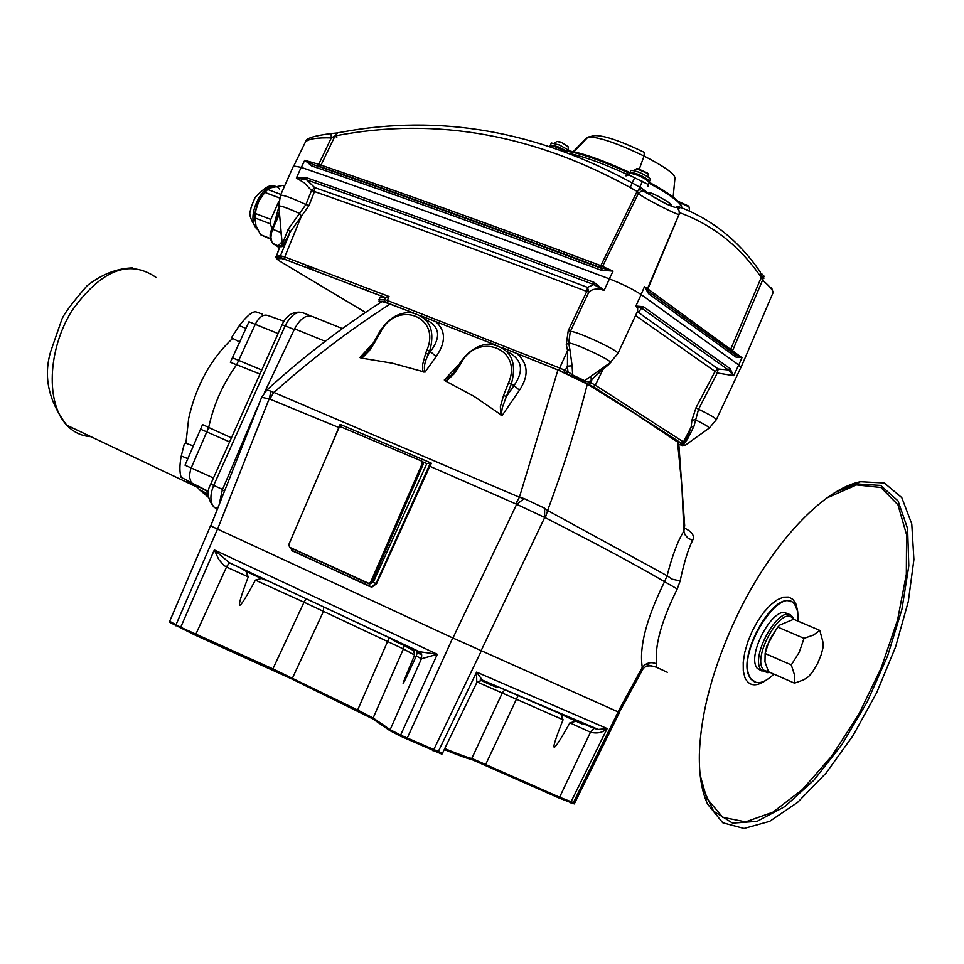 <?xml version="1.0" encoding="UTF-8"?>
<svg xmlns="http://www.w3.org/2000/svg" width="964" height="964" viewBox="0 0 964 964"><rect width="100%" height="100%" fill="white"/><g stroke="black" fill="none" stroke-linecap="round" stroke-linejoin="round"><path stroke-width="1.45" d="M716.312 419.702L740.882 367.465L738.713 364.97L641.168 294.586C633.444 289.417 622.865 284.199 609.441 278.909C493.339 235.156 390.577 197.969 301.154 167.35L293.514 165.989M594.198 282.44L593.812 284.561L604.115 290.417L594.198 282.44C486.796 241.868 391.023 207.007 306.853 177.846L296.37 178.075L304.082 182.702L311.541 190.474L305.925 204.525L288.152 229.312L290.104 232.095L308.95 205.645L314.481 191.559C394.794 219.708 485.567 253.002 586.799 291.429L568.242 330.7L566.29 344.473L567.567 350.667L559.662 367.995L387.359 300.491L389.022 296.49L385.202 297.49L384.299 301.274L385.323 302.359L404.278 309.492M389.022 296.49L284.729 256.978L280.452 255.773L275.825 256.376M277.21 257.581L278.15 258.171L278.439 257.46M279.102 248.218L282.199 243.904M282.247 244.736L281.898 246.736L282.645 246.23L290.104 232.095L280.452 255.773L280.391 257.255L284.922 259.388L284.729 256.978L301.407 216.129L299.575 213.225M644.53 419.762L680.921 443.139L684.271 442.693L683.488 441.958L595.318 385.166L590.558 382.624L589.076 384.54L631.613 411.471M605.561 365.983L590.438 376.671L591.86 379.961L590.558 382.624L589.004 381.877L587.534 383.793L589.076 384.54M603.813 367.356L603.139 369.248L589.004 381.877L582.449 380.997L587.534 383.793M590.438 376.671L584.594 380.684L572.664 374.948L573.11 376.43L592.655 386.444M569.543 375.02L582.449 380.997M572.11 365.79L569.832 349.149L567.567 350.667L567.434 366.163L572.11 365.79L572.664 374.948L567.941 371.743L566.543 373.658M567.29 373.996L564.061 372.453L567.434 366.163L567.941 371.743L559.662 367.995L559.65 370.562L565.579 373.237M384.299 301.274L387.444 302.913L387.359 300.491L384.299 299.563L378.864 299.732M684.946 445.452L683.476 444.223L681.789 444.729C683.958 446.067 683.03 445.934 679.005 444.308M686.031 439.307L687.368 439.427L683.476 444.223L682.97 443.645M379.876 297.587L379.033 301.334L379.72 297.635L385.154 297.49L284.922 259.388L385.359 297.478M569.832 349.149L568.688 342.967L570.302 331.471L588.823 292.164C592.378 288.73 597.475 288.14 604.115 290.417L609.441 278.909M738.713 364.97L733.676 375.671L730.037 368.609L728.386 369.959L733.676 375.671L717.276 372.996L718.216 368.995L638.325 312.372L641.675 308.143L728.386 369.959L718.216 368.995L714.987 371.562L696.02 407.736L691.911 420.256L691.14 427.088L688.007 435.463M730.037 368.609L643.398 306.697L641.675 308.143L635.854 306.046L637.674 308.179L637.602 311.095L617.9 353.535M306.853 177.846L306.721 179.907C390.818 209.08 486.519 243.976 593.812 284.561L587.498 287.368L588.823 292.164L586.799 291.429L587.498 287.368C486.073 248.953 395.144 215.695 314.698 187.594L306.721 179.907L296.37 178.075L301.154 167.35M280.861 228.938L281.175 232.42M279.235 247.808L272.041 242.482L270.896 237.626L271.438 232.878L272.667 229.299L280.934 232.493L281.633 237.602M282.018 241.844L278.801 245.23L279.5 247.603L275.969 257.713L277.03 258.93L281.464 258.497L285.127 259.545M278.801 245.23L278.198 246.242L279.343 247.796M687.368 439.427L693.947 426.317L698.551 409.254L717.276 372.996L635.553 315.517M636.963 312.469L638.325 312.372L636.662 313.131M311.541 190.474L314.698 187.594L314.481 191.559L311.541 190.474M278.873 206.633L278.813 205.971C281.175 205.754 288.019 208.224 299.37 213.393L301.19 216.346M288.152 229.312L282.235 244.29M608.392 363.934L608.32 364.898L611.2 361.91M597.162 372.056L610.465 362.44C611.284 360.102 574.64 343.015 568.688 342.967L566.29 344.473M693.947 426.317L691.14 427.088L683.488 441.958L681.403 443.247L593.149 386.552L595.318 385.166L603.139 369.248L608.32 364.898M696.02 407.736L698.551 409.254C710.215 414.845 716.131 418.364 716.264 419.786L709.287 428.04C708.661 426.763 703.949 423.979 695.164 419.702L691.911 420.256M388.866 303.54L387.191 302.515M280.849 194.439L267.679 189.486L269.944 187.992L282.548 185.462L284.525 186.197M278.825 201.392L270.812 219.418L255.472 213.538L255.954 209.971L258.967 200.849L264.847 192.414L279.512 197.957M270.378 238.542L260.629 234.758L255.978 225.672L255.038 217.96L270.354 223.853L271.993 228.83M260.629 234.758L270.474 239.108M254.99 220.864L255.171 212.14L257.123 204.669L260.473 197.753L266.088 191.029M255.038 217.96L255.472 213.538M264.847 192.414L267.679 189.486M270.354 223.853L270.812 219.418M278.885 206.706L274.222 223.817M255.074 217.153L254.761 216.49M255.086 217.045L254.773 216.153M679.415 212.815L678.078 206.465L676.716 206.621C677.391 208.26 674.137 207.477 666.98 204.248C685.717 210.489 638.602 184.341 651.327 195.535L641.759 188.281C545.829 133.622 448.694 114.403 350.342 130.61M761.717 276.294L763.958 278.15L761.717 276.294M764.44 276.56L761.62 273.68M335.098 135.659L336.858 137.695M649.338 193.631L649.278 193.403C649.375 190.848 672.294 203.308 670.824 205.091L670.811 205.127M666.931 204.235L651.387 195.584M763.837 278.367L761.644 276.535M350.318 130.622L337.762 132.815L335.05 135.924C436.68 116.21 537.37 134.707 637.132 191.402L641.759 188.281M311.758 165.965L313.469 164.724L304.72 160.289L311.758 165.965C396.349 194.885 492.7 229.601 600.801 270.101L613.056 271.137L600.825 265.654L637.132 191.402L638.349 193.511L641.59 190.884L645.531 191.005M305.443 141.949L305.504 141.829C308.769 138.84 317.373 137.527 331.303 137.9L318.723 164.314L321 165.121C403.277 193.21 496.556 226.721 600.825 265.654L599.295 267.064L600.162 267.45L602.621 266.305L638.349 193.511C643.663 198.138 680.56 216.888 679.09 214.213L679.391 211.357L676.716 206.621M648.615 293.731L647.555 288.67L644.47 286.67L648.615 293.731L735.881 357.042L741.967 357.668L647.868 288.911L679.789 212.743C712.926 224.901 740.075 246.471 761.259 277.451L760.271 272.005C738.906 240.687 711.504 218.84 678.078 206.465M648.314 291.285L731.134 351.498L730.7 349.245L761.259 277.451L762.56 280.187L764.066 276.198M731.134 351.498L731.953 352.113L762.56 280.187C770.007 286.537 773.477 290.779 772.971 292.923L741.003 367.38M600.801 270.101L602.343 268.667C494.315 228.239 398.024 193.595 313.469 164.724L319.301 166.35L321 165.121L335.05 135.924L331.303 137.9L331.122 133.574C314.047 135.707 305.504 138.455 305.504 141.829L293.887 165.712M600.162 267.45L613.056 271.137L609.332 278.849C622.768 284.139 633.36 289.369 641.096 294.538L738.773 365.019L740.81 367.633M677.668 207.766L679.644 208.345M648.398 180.991C645.326 177.28 639.578 174.496 631.131 172.616L629.733 173.11C638.035 174.761 644.518 177.81 649.182 182.232L648.266 184.498L628.817 174.882L629.733 173.11L627.588 172.448L626.672 174.219C603.729 163.76 585.088 156.963 570.748 153.818M627.913 171.628L627.588 172.448C599.68 159.807 578.966 152.698 565.47 151.131L566.772 150.649C580.063 152.192 600.439 159.193 627.913 171.628M551.408 145.745C551.914 144.612 555.83 145.793 563.145 149.3L563.06 150.227L565.47 151.131M649.182 182.232L649.35 183.305C670.872 195.138 681.729 203.332 681.909 207.887M648.868 183.015L648.29 186.534M628.817 174.882L625.998 175.882L626.672 174.219L628.817 174.882M735.881 357.042L735.448 354.764L648.182 291.321L644.47 286.67L641.096 294.538M738.773 365.019L741.967 357.668L735.448 354.764L731.953 352.113M609.332 278.849L508.594 241.301M301.334 167.411L304.72 160.289L318.723 164.314L318.132 166.001M573.267 151.637L586.317 138.153L594.631 135.575L588.028 137.057L573.881 151.77L588.028 137.057C598.307 136.731 616.972 143.058 644.036 156.023L639.337 169.037L644.036 156.023L644.314 152.36L644.036 156.023C665.702 167.218 675.981 174.785 674.896 178.714L673.077 197.885M551.348 143.046L550.456 144.986L558.554 146.998L565.952 150.649M551.36 142.997L559.457 145.01L570.206 151.071M630.275 173.026L630.034 172.327C636.336 172.978 642.831 175.822 649.531 180.858L649.061 181.473M630.938 170.363L630.962 170.315C637.264 170.953 643.759 173.797 650.471 178.846L649.591 181.208M208.405 495.376L203.91 491.977M208.61 497.484L199.367 489.676L195.945 485.073M185.895 443.259L188.703 418.292C196.126 385.504 210.779 358.873 232.661 338.376M239.916 342.099L232.059 338.075L232.155 336.557L239.373 325.591C247.387 315.276 253.098 310.757 256.496 312.035L262.437 314.156M208.537 491.965L191.197 482.675L189.281 476.312L190.679 469.143L208.682 427.474C213.695 404.41 223.033 383.491 236.686 364.729L255.279 324.314L248.977 321.783L230.336 362.283L236.638 364.802M208.694 427.413L202.548 424.606L185.028 465.19L213.454 477.987M191.667 483.169L186.787 480.687L188.57 481.132M193.595 445.983L185.293 443.054L184.269 444.067L181.28 455.96C179.509 464.985 179.461 472.119 181.148 477.361L182.618 478.108M278.09 333.58L255.279 324.314C259.195 316.794 263.509 313.903 268.233 315.626L283.946 321.217M444.271 749.546C459.274 755.668 468.311 758.933 471.384 759.343L559.192 798.072L574.219 803.88M169.423 622.178L195.367 635.228L292.008 679.066L372.827 718.891L389.842 730.628L400.229 736.038L441.91 754.173L442.464 753.27L400.614 735.11L437.307 654.279L418.894 651.628L229.42 562.723L226.528 567.037L248.242 576.894L245.88 571.17M575.857 721.289L569.881 722.855L590.486 732.206L594.065 728.35L590.655 732.279C597.439 733.833 602.946 732.592 607.175 728.567L598.331 729.447L594.065 728.35M569.881 722.855C551.191 756.306 548.926 755.282 563.072 719.759L560.711 713.746M261.401 578.46L255.388 580.135C236.807 614.658 234.421 613.574 248.242 576.894M415.978 650.085L417.267 652.58L416.291 655.954L421.413 658.749L421.702 654.966L419.027 651.688M416.291 655.954L412.484 664.208C399.337 692.574 400.036 689.525 414.616 655.05L413.399 649.603M598.331 729.447L482.253 680.042L593.969 728.302M229.287 562.663L214.321 549.938L218.732 559.409L223.793 565.326L226.347 566.952L229.42 562.723M476.831 682.572L482.253 680.042L476.602 672.125L476.746 682.729L442.464 753.27M619.25 712.396L452.743 637.939L210.526 525.826L452.935 638.023L619.25 712.42L641.867 670.992M619.442 712.516L574.701 803.084L559.614 797.24L471.914 758.451C468.841 758.029 459.78 754.752 444.729 748.594M477.192 681.994L563.072 719.759M306.106 598.632L304.034 602.211L323.47 611.357L323.663 606.874M292.008 679.066L323.47 611.357L403.398 648.941L414.616 655.05M418.894 651.628L421.714 654.905L421.461 658.774L437.307 654.279L214.321 549.938L180.702 627.275L169.676 621.31L210.526 525.826M372.827 718.891L373.14 717.963L357.644 710.022L272.896 668.883L180.702 627.275L180.376 628.166M389.239 637.686L357.21 710.998M504.064 689.501L504.425 690.369L502.473 692.586L471.384 759.343M798.216 621.214L797.71 611.574L794.878 604.753C781.057 582.859 737.147 651.507 749.365 676.077L751.016 679.042C756.354 685.103 763.994 683.476 773.935 674.137M737.074 615.683C713.276 666.317 700.695 712.601 699.358 754.547C699.008 775.02 701.744 791.552 707.588 804.157L722.747 822.786L744.039 828.498L769.658 821.364L797.65 802.337L826.064 773.068L852.983 735.689L876.662 692.742L895.544 647.037L908.293 601.608L913.908 559.542L911.775 523.922L901.762 497.605L884.313 482.988L860.491 481.723C823.364 488.844 771.67 543.792 737.846 614.092L737.074 615.683M705.877 800.144L706.311 799.337M706.552 798.554L705.419 798.927M793.83 619.346L792.601 617.129C781.804 600.464 748.883 656.207 761.247 670.233L767.802 672.703L769.573 672.221M768.874 671.92L764.078 670.329C750.233 658.966 782.961 601.946 793.336 619.334M787.913 614.586C775.996 601.162 745.413 655.195 757.379 668.534L762.03 671.125M819.822 630.408L823.172 642.916L823.003 647.712L821.292 654.436L817.617 663.461L812.58 671.86L808.507 676.692L803.711 679.849L794.493 683.163L794.444 674.74L791.287 664.907L799.216 652.303L804.036 638.349L813.508 635.035L819.822 630.408L793.637 619.274L779.768 625.058L777.779 627.094L804.036 638.349M777.779 627.094L769.465 639.783L765.139 653.52L791.287 664.907M765.139 653.52L764.982 661.87L768.513 671.763L794.493 683.163M765.054 653.869L766.741 646.266L776.623 628.504M288.826 544.515L338.738 428.197L340.629 426.751L421.34 460.949L422.148 463.72L370.694 582.039L368.923 583.437L289.574 547.239L288.826 544.515M368.344 583.377L370.043 583.859L371.815 582.461L423.244 464.214L422.437 461.443L421.413 460.973M413.46 312.987L390.034 304.106C384.142 301.913 381.238 301.226 381.322 302.033C340.834 328.085 302.768 357.319 267.112 389.757M495.701 345.016L421.328 315.999M684.669 525.513L678.789 443.681L677.535 441.994L635.529 413.966L587.317 384.106L557.927 369.983L501.931 347.498M505.534 348.92L503.666 348.607M459.37 364.031L458.527 365.513M506.956 351.45C522.127 359.078 524.5 370.429 514.077 385.504L506.341 396.59L511.378 383.853C517.343 361.874 510.848 348.727 491.917 344.425C488.194 343.401 472.649 344.052 459.876 363.139L460.768 363.536C477.65 331.014 523.332 348.739 508.594 382.648L514.077 385.504L519.439 390.251C529.176 375.574 528.212 363.271 516.571 353.33M425.522 317.614L423.172 317.301M425.654 319.59C439.777 326.169 441.367 336.858 430.426 351.655L428.414 354.415L429.679 351.197C435.523 329.845 429.438 317.011 411.435 312.722C399.06 311.938 388.576 318.108 379.997 331.218L380.828 331.592C397.288 299.623 441.319 316.698 426.932 350.016L430.426 351.655L436.162 356.535C446.079 342.256 445.886 330.568 435.559 321.47M423.136 462.033L426.799 463.588L430.51 462.768L431.402 463.25L429.824 466.263L515.764 503.871L519.415 497.243L271.077 391.264L266.944 389.914L261.678 397.288L269.848 399.108L338.81 427.51M373.49 342.726L359.849 357.56L361.126 358.042L363.488 356.692L369.441 350.534L374.213 343.292L373.393 342.907L379.997 331.218M436.162 356.535L424.991 372.176L392.469 363.235L361.126 358.042M458.093 365.308L444.296 379.997L445.248 380.864L447.754 379.852L454.068 373.899L459.033 366.585L458.129 366.187L459.876 363.139M519.439 390.251L502.111 415.532L473.951 396.3L445.248 380.864M257.28 407.688L222.298 490.074L219.768 501.75M342.413 328.579L313.023 316.746C306.48 314.24 300.334 318.265 294.586 328.832L264.425 392.601M293.237 551.372L292.622 551.01M426.799 463.588L373.285 582.244L369.489 584.076L369.694 586.51L291.405 550.119M429.824 466.263L376.575 583.702L371.971 587.1L369.694 586.51L371.429 586.859L376.056 583.461L430.51 462.768M515.764 503.871L545.335 517.74C596.499 543.792 636.24 565.109 664.558 581.678C646.41 618.575 638.975 647.145 642.289 667.377L641.807 671.113M458.129 366.187L452.2 374.586L444.296 379.997M508.594 382.648L503.557 395.397L506.341 396.59L502.244 407.868L501.485 413.375L502.111 415.532M503.557 395.397L500.376 406.627L500.617 414.882M373.393 342.907L367.067 351.981L359.849 357.56M426.932 350.016L425.666 353.234L428.414 354.415C424.714 361.295 423.57 367.212 424.991 372.176M425.666 353.234L422.69 364.235L422.63 369.682L423.497 372.056M373.285 582.244L376.575 583.702M430.438 462.744L340.473 424.509L340.316 426.787M390.034 304.106C348.992 330.447 310.119 360.054 273.439 392.902L269.848 399.108M645.506 664.353L656.243 667.172L656.689 663.883C654.423 646.302 661.268 621.322 677.234 588.968L680.15 580.967C684.018 562.542 688.188 548.986 692.658 540.31C694.803 535.839 692.2 531.839 684.826 528.284M656.689 663.883C651.049 661.533 646.254 662.702 642.289 667.377L617.948 711.878M677.234 588.968L664.558 581.678L667.1 575.749L547.636 510.498L545.335 517.74M680.15 580.967L672.197 579.171L667.1 575.749C672.354 555.372 677.945 540.515 683.862 531.176L681.922 486.591L677.535 441.994M692.658 540.31L688.176 538.334L684.982 534.707L683.862 531.176L684.681 525.537M481.036 650.845L544.624 517.692L544.624 508.197L524.139 498.581L516.547 504.521L452.935 638.023M587.317 384.106C577.195 424.293 563.964 466.419 547.636 510.498L544.624 508.197M524.139 498.581L519.415 497.243L557.927 369.983M217.563 529.152L269.077 399.072L271.077 391.264M366.585 287.899L365.681 290.019M279.524 213.888L272.667 229.299L271.872 229.095C269.221 234.168 269.607 239.072 273.005 243.82L278.186 245.832L279.162 248.085L275.969 257.701L280.391 257.268L281.464 258.497M278.476 260.364L277.03 258.93M365.513 312.444L278.849 260.593M314.529 270.583L304.094 264.232M571.122 375.755L573.363 376.635M527.609 357.752L563.976 372.466M540.828 363.067L559.65 370.562M379.033 301.334L380.768 302.395M680.692 444.043L681.488 444.368M680.921 443.139L681.789 444.729M568.242 330.7L570.302 331.471C575.279 330.303 621.057 351.643 617.852 353.619L609.995 362.777M643.398 306.697L635.854 306.046L641.168 294.586M279.223 247.049L273.258 243.916M308.95 205.645L305.925 204.525C291.381 197.765 282.886 194.704 280.464 195.331L278.813 205.971L282.295 244.928M682.283 443.609L681.403 444.115L682.078 444.79L685.103 445.368L708.901 428.329M257.677 229.697L257.255 229.287C243.265 216.731 266.703 174.556 279.608 189.052M648.917 194.174L642.482 190.655M679.584 206.139L679.042 206.814M678.728 207.007L677.861 207.332M627.817 171.905L630.227 173.026L627.817 171.917M681.367 205.802C679.849 201.03 669.209 193.222 649.447 182.377M551.095 145.709L549.986 145.901C551.625 145.347 555.987 146.781 563.06 150.227M319.301 166.35C401.614 194.487 494.954 228.058 599.295 267.064M644.314 152.36C620.358 140.877 603.789 135.285 594.631 135.575M677.957 201.838L689.031 206.862L689.453 209.911M688.525 206.031L678.933 201.705M554.288 143.178L556.927 141.467L561.663 142.564L568.061 146.612L568.483 149.685M561.916 142.431L557.903 141.334M633.963 170.471L636.638 168.736L648.013 173.641M647.447 173.026L637.65 168.592M90.929 436.692C81.579 436.089 73.541 432.27 66.817 425.22C45.814 403.494 47.549 350.402 71.601 311.203C101.015 269.836 129.26 258.653 156.361 277.632M245.989 328.483L239.373 325.591M187.908 458.731L181.28 455.96M261.774 370.019L232.842 357.969M207.176 432.089L200.994 429.378M217.213 508.498L213.767 506.919C209.995 501.81 209.971 494.64 213.683 485.41L210.718 484.097C206.513 491.423 207.537 499.027 213.767 506.919L216.996 509.1L214.165 507.1M207.188 432.077L229.601 441.922M208.682 427.474L231.42 437.849M236.686 364.729L259.979 374.056M210.718 484.097L282.018 324.808L285.151 325.82C290.875 314.842 297.117 310.613 303.889 313.131L310.842 315.939M222.576 489.435L213.683 485.41L285.151 325.82L294.249 329.531M485.41 765.042L518.126 695.562M255.388 580.135L304.034 602.211L272.487 669.739M389.842 730.628L390.167 729.676L373.14 717.963L403.398 648.941L403.687 645.362M570.531 802.807L607.175 728.567L476.602 672.125L437.704 752.788M175.569 625.756L217.478 529.116M590.486 732.206L559.192 798.072M618.117 711.95L572.881 803.602M452.743 637.939L406.76 739.183M505.329 690.043L504.425 690.357L505.16 689.971M195.367 635.228L226.528 567.037M421.413 658.749L390.167 729.676L400.614 735.11L400.229 736.038M433.125 750.968L481.289 650.965M797.638 611.2L796.095 604.308L793.071 599.5L788.733 597.077L783.31 597.186L777.129 599.849L770.525 604.934L763.922 612.14L757.68 621.057L752.209 631.143L747.811 641.807L744.762 652.387L743.22 662.28L743.28 670.884L744.931 677.704C749.004 686.187 756.005 687.067 765.934 680.355M754.402 681.873L750.631 678.873L748.98 675.909C737.99 654.279 773.731 591.306 791.046 601.789M826.883 497.966L856.514 484.928L880.867 487.483L897.942 504.774L906.558 534.695L906.341 574.219L897.605 619.804L881.289 667.727L858.791 714.288L831.836 755.945L802.47 789.492L772.935 812.182L745.594 821.894L722.807 817.339L706.733 798.312L700.165 775.237M701.804 785.949L713.565 811.182L732.58 823.136L757.029 821.376L784.841 806.591L813.845 780.25L841.921 744.545L867.094 702.129L887.591 656.014L901.882 609.477L908.811 565.904L907.606 528.682L898.087 500.955L880.674 485.422L856.514 483.916L836.391 491.724M850.983 484.579L849.38 485.964M857.285 483.482L855.839 482.928M858.225 482.253L858.972 482.554M370.694 582.039L371.815 582.461M422.148 463.72L423.244 464.214M294.586 328.832L325.254 341.316M223.925 490.821L222.298 490.074M459.033 366.585L460.768 363.536M374.213 343.292L380.828 331.592M369.489 584.076L292.478 548.733L292.719 551.143M292.478 548.733L291.815 548.263M562.289 714.866L581.943 723.892M393.023 640.241L413.749 649.736M480.156 680.078L495.363 686.79M245.953 571.206L266.703 580.738M600.283 369.911L599.451 371.875M387.432 302.913L413.544 313.011M384.311 301.286L379.045 301.346M271.872 229.095L279.379 212.237M293.538 165.928L280.464 195.331M637.493 311.348L637.132 312.107M604.765 366.621L605.38 366.115M603.741 367.429L597.174 372.056M684.271 442.705L688.019 435.439M254.93 213.996L255.207 215.623M257.533 229.396L257.255 229.287C250.471 219.997 248.326 213.49 250.833 209.754C250.303 209.321 251.712 205.284 255.05 197.644C264.184 187.872 270.221 184.16 273.161 186.474M665.811 203.802L652.291 196.282M773.08 292.646L771.574 287.513M336.52 133.032L331.122 133.574M679.09 214.213L647.242 289.2M648.688 181.256L649.218 182.076M647.88 186.269L648.266 184.498M638.602 189.655L642.41 181.389M630.203 187.353L634.589 177.846M648.423 177.027L647.989 173.93M630.034 172.327L630.962 170.315M179.894 469.155L179.907 467.106M197.548 487.386L66.817 425.22C48.622 401.337 43.223 376.84 50.61 351.74L61.732 319.723C63.467 314.589 71.914 303.262 87.073 285.73C101.81 274.258 117.03 268.305 132.719 267.872M199.367 489.676L208.393 494.255M181.148 477.361L190.92 482.313M191.197 482.675L208.598 491.483M282.018 324.808C286.139 315.951 292.188 311.746 300.166 312.191M417.267 652.58L421.702 654.966M404.82 645.88L414.183 650.917M418.46 651.242L417.737 652.833M415.761 657.099L412.484 664.208M421.678 654.821L420.437 652.158L229.191 562.747M574.195 803.916L574.689 803.108M593.607 728.278L598.234 729.435M169.411 622.286L169.676 621.31M756.15 682.476L751.016 679.042M860.491 481.723L835.282 492.387M769.127 672.029L767.802 672.703M761.247 670.233L757.379 668.534M809.965 675.27L811.423 673.438M766.741 646.266L766.669 647.181M368.923 583.437L370.043 583.859M371.971 587.1L292.466 550.938L290.116 547.492M332.99 441.596L339.967 424.726M641.879 670.992C644.06 665.871 648.856 664.594 656.243 667.172L667.281 672.269M261.666 397.288L210.742 525.922M584.184 724.193L580.123 723.169L560.855 713.806M416.014 650.11C415.207 650.435 414.785 650.616 394.601 641.072L391.179 638.65M497.725 687.127C499.099 688.525 493.279 686.175 480.241 680.066M268.137 580.762C272.487 583.847 237.879 568.049 244.169 569.676"/></g></svg>
